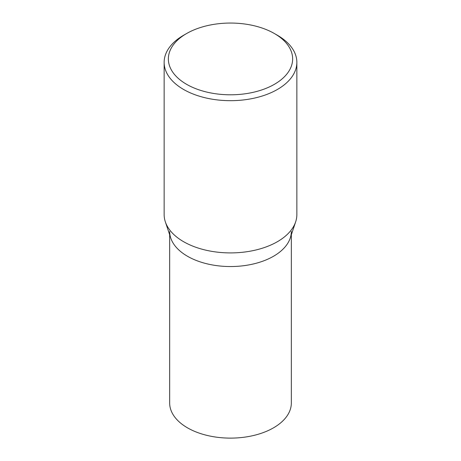 <?xml version="1.0" encoding="UTF-8"?>
<svg xmlns="http://www.w3.org/2000/svg" width="461" height="461" viewBox="0 0 461 461"><rect width="100%" height="100%" fill="white"/><g stroke="black" fill="none" stroke-linecap="round" stroke-linejoin="round"><path stroke-width="0.69" d="M169.665 234.776L169.665 402.995A60.835 35.122 0 0 0 187.483 427.831A60.835 35.122 0 0 0 253.781 435.443A60.835 35.122 0 0 0 291.335 402.995L291.335 234.776M169.665 231.422A60.835 35.122 0 0 0 187.483 256.258A60.835 35.122 0 0 0 253.781 263.871A60.835 35.122 0 0 0 291.335 231.422M186.561 33.561L183.576 35.278A66.355 38.309 0 0 0 164.145 62.368L164.145 214.601A66.355 38.309 0 0 0 165.343 221.856L170.766 238.078A60.835 35.122 0 0 0 187.483 256.258A60.835 35.122 0 0 0 248.329 265A60.835 35.122 0 0 0 290.234 238.078L295.657 221.856A66.355 38.309 0 0 0 296.855 214.601L296.855 62.368A66.355 38.309 0 0 0 277.424 35.278A66.355 38.309 0 0 0 277.418 35.278L274.439 33.561A62.143 35.877 0 0 0 186.561 33.561A62.143 35.877 0 0 0 186.561 84.294A62.143 35.877 0 0 0 274.439 84.294A62.143 35.877 0 0 0 274.439 33.561L277.424 35.278M164.145 62.368A66.355 38.309 0 0 0 183.582 89.457A66.355 38.309 0 0 0 255.895 97.761A66.355 38.309 0 0 0 296.855 62.368M165.343 221.856A66.355 38.309 0 0 0 183.582 241.691A66.355 38.309 0 0 0 249.943 251.228A66.355 38.309 0 0 0 295.657 221.856"/></g></svg>
